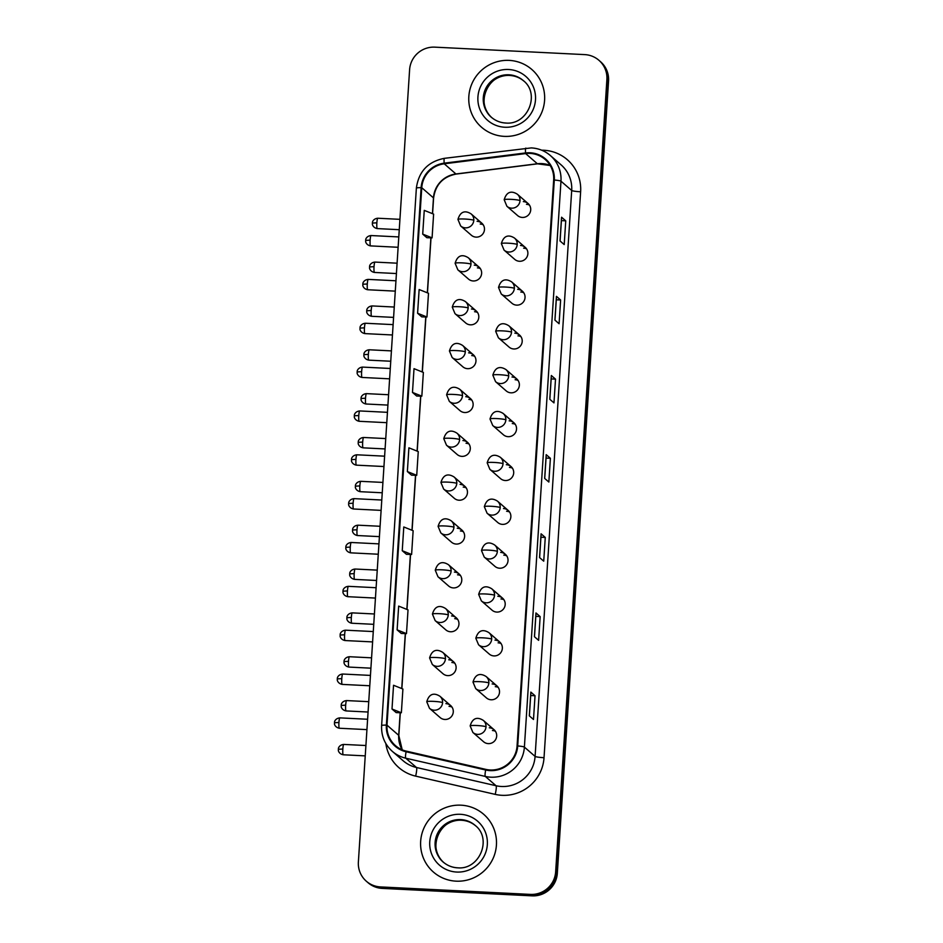 <?xml version="1.0" encoding="UTF-8"?>
<svg xmlns="http://www.w3.org/2000/svg" width="943" height="943" viewBox="0 0 943 943"><rect width="100%" height="100%" fill="white"/><g stroke="black" fill="none" stroke-linecap="round" stroke-linejoin="round"><path stroke-width="1.41" d="M478.973 267.034L468.306 257.769A7.98 7.85 -49 0 1 462.553 271.714A7.98 7.85 -49 0 1 457.838 269.816L468.506 279.081A7.98 7.85 -49 0 0 481.036 275.993A7.98 7.85 -49 0 0 474.246 265.148M476.132 310.884L465.465 301.619A7.98 7.85 -49 0 1 459.724 315.563A7.98 7.85 -49 0 1 455.009 313.665L465.665 322.93A7.98 7.85 -49 0 0 478.207 319.842A7.98 7.85 -49 0 0 471.417 308.998M473.292 354.733L462.636 345.468A7.98 7.85 -49 0 1 456.884 359.413A7.98 7.85 -49 0 1 452.168 357.515L462.836 366.78A7.98 7.85 -49 0 0 475.366 363.692A7.98 7.85 -49 0 0 468.577 352.847M470.463 398.583L459.795 389.318A7.98 7.85 -49 0 1 454.054 403.262A7.98 7.85 -49 0 1 449.328 401.364L459.995 410.629A7.98 7.85 -49 0 0 472.537 407.541A7.98 7.85 -49 0 0 465.748 396.697M467.622 442.432L456.954 433.167A7.98 7.85 -49 0 1 451.214 447.112A7.98 7.85 -49 0 1 446.499 445.214L457.166 454.479A7.98 7.85 -49 0 0 469.697 451.379A7.98 7.85 -49 0 0 462.907 440.546M464.793 486.282L454.125 477.017A7.98 7.85 -49 0 1 448.385 490.949A7.98 7.85 -49 0 1 443.658 489.063L454.326 498.328A7.98 7.85 -49 0 0 466.868 495.228A7.98 7.85 -49 0 0 460.066 484.384M461.952 530.131L451.284 520.866A7.98 7.85 -49 0 1 445.544 534.799A7.98 7.85 -49 0 1 440.829 532.913L451.497 542.178A7.98 7.85 -49 0 0 464.027 539.078A7.98 7.85 -49 0 0 457.237 528.233M459.123 573.981L448.455 564.716A7.98 7.85 -49 0 1 442.715 578.648A7.98 7.85 -49 0 1 437.988 576.762L448.656 586.027A7.98 7.85 -49 0 0 461.186 582.927A7.98 7.85 -49 0 0 454.396 572.083M456.282 617.83L445.615 608.565A7.98 7.85 -49 0 1 439.874 622.498A7.98 7.85 -49 0 1 435.159 620.612L445.827 629.877A7.98 7.85 -49 0 0 458.357 626.777A7.98 7.85 -49 0 0 451.567 615.932M453.442 661.68L442.786 652.415A7.98 7.85 -49 0 1 437.033 666.347A7.98 7.85 -49 0 1 432.318 664.461L442.986 673.726A7.98 7.85 -49 0 0 455.516 670.626A7.98 7.85 -49 0 0 448.727 659.782M450.613 705.529L439.945 696.264A7.98 7.85 -49 0 1 434.204 710.197A7.98 7.85 -49 0 1 429.489 708.311L440.145 717.576A7.98 7.85 -49 0 0 452.687 714.476A7.98 7.85 -49 0 0 445.898 703.631M481.802 223.185L471.135 213.92A7.98 7.85 -49 0 1 465.394 227.864A7.98 7.85 -49 0 1 460.679 225.966L471.347 235.231A7.98 7.85 -49 0 0 483.877 232.143A7.98 7.85 -49 0 0 477.087 221.299M525.204 247.349L514.536 238.084A7.98 7.85 -49 0 1 508.796 252.017A7.98 7.85 -49 0 1 504.081 250.131L514.748 259.384A7.98 7.85 -49 0 0 527.278 256.296A7.98 7.85 -49 0 0 520.489 245.451M522.375 291.198L511.707 281.933A7.98 7.85 -49 0 1 505.967 295.866A7.98 7.85 -49 0 1 501.24 293.968L511.908 303.233A7.98 7.85 -49 0 0 524.449 300.145A7.98 7.85 -49 0 0 517.648 289.301M519.534 335.048L508.866 325.783A7.98 7.85 -49 0 1 503.126 339.716A7.98 7.85 -49 0 1 498.411 337.818L509.079 347.083A7.98 7.85 -49 0 0 521.609 343.995A7.98 7.85 -49 0 0 514.819 333.15M516.705 378.897L506.037 369.632A7.98 7.85 -49 0 1 500.297 383.565A7.98 7.85 -49 0 1 495.57 381.667L506.238 390.932A7.98 7.85 -49 0 0 518.768 387.844A7.98 7.85 -49 0 0 511.978 377M513.864 422.747L503.197 413.482A7.98 7.85 -49 0 1 497.456 427.415A7.98 7.85 -49 0 1 492.741 425.517L503.409 434.782A7.98 7.85 -49 0 0 515.939 431.694A7.98 7.85 -49 0 0 509.149 420.849M511.035 466.585L500.368 457.32A7.98 7.85 -49 0 1 494.615 471.264A7.98 7.85 -49 0 1 489.9 469.366L500.568 478.631A7.98 7.85 -49 0 0 513.098 475.543A7.98 7.85 -49 0 0 506.308 464.699M508.194 510.434L497.527 501.169A7.98 7.85 -49 0 1 491.786 515.114A7.98 7.85 -49 0 1 487.071 513.216L497.727 522.481A7.98 7.85 -49 0 0 510.269 519.393A7.98 7.85 -49 0 0 503.479 508.548M505.354 554.284L494.686 545.019A7.98 7.85 -49 0 1 488.945 558.963A7.98 7.85 -49 0 1 484.231 557.065L494.898 566.33A7.98 7.85 -49 0 0 507.428 563.242A7.98 7.85 -49 0 0 500.639 552.398M502.525 598.133L491.857 588.868A7.98 7.85 -49 0 1 486.116 602.813A7.98 7.85 -49 0 1 481.39 600.915L492.057 610.18A7.98 7.85 -49 0 0 504.599 607.092A7.98 7.85 -49 0 0 497.81 596.247M499.684 641.983L489.016 632.718A7.98 7.85 -49 0 1 483.276 646.662A7.98 7.85 -49 0 1 478.561 644.764L489.228 654.029A7.98 7.85 -49 0 0 501.759 650.941A7.98 7.85 -49 0 0 494.969 640.097M496.855 685.832L486.187 676.567A7.98 7.85 -49 0 1 480.447 690.512A7.98 7.85 -49 0 1 475.72 688.614L486.388 697.879A7.98 7.85 -49 0 0 498.918 694.791A7.98 7.85 -49 0 0 492.128 683.946M494.014 729.682L483.346 720.417A7.98 7.85 -49 0 1 477.606 734.361A7.98 7.85 -49 0 1 472.891 732.463L483.559 741.728A7.98 7.85 -49 0 0 496.089 738.64A7.98 7.85 -49 0 0 489.299 727.796M528.045 203.499L517.377 194.234A7.98 7.85 -49 0 1 511.636 208.167A7.98 7.85 -49 0 1 506.91 206.281L517.577 215.546A7.98 7.85 -49 0 0 530.119 212.446A7.98 7.85 -49 0 0 523.33 201.602M526.465 204.325A7.98 7.85 131 0 1 529.424 205.067M492.435 730.519A7.98 7.85 131 0 1 495.393 731.261M495.275 686.669A7.98 7.85 131 0 1 498.234 687.412M498.104 642.82A7.98 7.85 131 0 1 501.075 643.562M500.945 598.97A7.98 7.85 131 0 1 503.904 599.713M503.774 555.121A7.98 7.85 131 0 1 506.745 555.863M506.615 511.271A7.98 7.85 131 0 1 509.574 512.014M509.444 467.422A7.98 7.85 131 0 1 512.414 468.164M512.285 423.572A7.98 7.85 131 0 1 515.243 424.315M515.114 379.723A7.98 7.85 131 0 1 518.084 380.465M517.955 335.873A7.98 7.85 131 0 1 520.913 336.616M520.795 292.024A7.98 7.85 131 0 1 523.754 292.766M523.624 248.174A7.98 7.85 131 0 1 526.595 248.917M480.223 224.021A7.98 7.85 131 0 1 483.181 224.764M449.033 706.354A7.98 7.85 131 0 1 451.992 707.109M451.862 662.505A7.98 7.85 131 0 1 454.832 663.259M454.703 618.667A7.98 7.85 131 0 1 457.661 619.41M457.532 574.817A7.98 7.85 131 0 1 460.502 575.56M460.373 530.968A7.98 7.85 131 0 1 463.331 531.711M463.213 487.118A7.98 7.85 131 0 1 466.172 487.861M466.042 443.269A7.98 7.85 131 0 1 469.013 444.012M468.883 399.419A7.98 7.85 131 0 1 471.842 400.162M471.712 355.57A7.98 7.85 131 0 1 474.683 356.313M474.553 311.72A7.98 7.85 131 0 1 477.512 312.463M477.382 267.871A7.98 7.85 131 0 1 480.352 268.614M509.173 60.387A38.286 37.708 -49 0 0 481.602 127.281A38.286 37.708 -49 0 0 541.765 112.429A38.286 37.708 -49 0 0 509.173 60.387A38.286 37.708 -49 0 0 481.602 127.281A38.286 37.708 -49 0 0 541.765 112.429A38.286 37.708 -49 0 0 509.173 60.387M461.009 805.181A38.286 37.708 -49 0 0 433.438 872.075A38.286 37.708 -49 0 0 493.602 857.234A38.286 37.708 -49 0 0 461.009 805.181A38.286 37.708 -49 0 0 433.438 872.075A38.286 37.708 -49 0 0 493.602 857.234A38.286 37.708 -49 0 0 461.009 805.181M530.049 153.403A25.52 25.143 131 0 1 553.671 179.995L517.07 745.913A25.52 25.143 131 0 1 485.822 769.382L406.256 751.135A25.52 25.143 131 0 1 386.995 725.155L421.757 187.704A25.52 25.143 131 0 1 444.236 163.799L525.64 153.579A25.52 25.143 131 0 1 530.049 153.403M530.096 152.778A26.168 25.767 -49 0 0 525.569 152.943L444.165 163.174A26.168 25.767 -49 0 0 421.12 187.669L386.371 725.12A26.168 25.767 -49 0 0 406.103 751.76L485.669 769.995A26.168 25.767 -49 0 0 517.707 745.948L554.295 180.03A26.168 25.767 -49 0 0 530.096 152.778M366.356 881.245L368.029 882.707A23.929 23.563 -49 0 0 382.186 888.389L532.111 895.85L531.274 895.119A23.929 23.563 -49 0 0 556.488 872.558L607.728 80.273A23.929 23.563 -49 0 0 599.748 61.024A23.929 23.563 -49 0 1 607.728 80.273L556.488 872.558A23.929 23.563 -49 0 1 531.274 895.119L381.349 887.658L531.274 895.119L530.438 894.4A23.929 23.563 -49 0 0 555.651 871.827L606.891 79.542A23.929 23.563 -49 0 0 584.754 54.611L434.817 47.15A23.929 23.563 -49 0 0 409.604 69.711L358.375 862.008A23.929 23.563 -49 0 0 380.512 886.927L530.438 894.4M367.192 881.976A23.929 23.563 -49 0 0 381.349 887.658A23.929 23.563 -49 0 1 367.192 881.976M529.318 715.855L533.49 719.485L535.035 695.745L530.85 692.103L529.318 715.855M530.909 692.209L529.377 715.902L530.897 692.233A6.377 0.672 -176.3 0 0 530.909 692.209A6.377 0.672 -176.3 0 0 530.85 692.103M530.685 695.521L535.035 695.745M534.433 636.702L538.618 640.332L540.15 616.592L535.966 612.962L534.433 636.702M536.025 613.056L534.492 636.749L536.013 613.08A6.377 0.672 -176.3 0 0 536.025 613.056A6.377 0.672 -176.3 0 0 535.966 612.962M535.813 616.368L540.15 616.592M539.549 557.549L543.734 561.179L545.266 537.439L541.082 533.809L539.549 557.549M541.141 533.903L539.608 557.608L541.141 533.927A6.377 0.672 -176.3 0 0 541.141 533.903A6.377 0.672 -176.3 0 0 541.082 533.809M540.928 537.227L545.266 537.439M560.024 240.948L564.209 244.591L565.741 220.839L561.556 217.208L560.024 240.948M561.615 217.303L560.083 241.007L561.604 217.326A6.377 0.672 -176.3 0 0 561.615 217.303A6.377 0.672 -176.3 0 0 561.556 217.208M561.403 220.627L565.741 220.839M554.908 320.101L559.093 323.732L560.625 299.992L556.441 296.361L554.908 320.101M556.5 296.456L554.967 320.149L556.488 296.479A6.377 0.672 -176.3 0 0 556.5 296.456A6.377 0.672 -176.3 0 0 556.441 296.361M556.276 299.78L560.625 299.992M549.793 399.254L553.965 402.885L555.51 379.145L551.325 375.503L549.793 399.254M551.372 375.609L549.84 399.302L551.372 375.632A6.377 0.672 -176.3 0 0 551.372 375.609A6.377 0.672 -176.3 0 0 551.325 375.503M551.16 378.921L555.51 379.145M544.665 478.407L548.85 482.038L550.382 458.286L546.209 454.656L544.665 478.407M546.256 454.75L544.724 478.455L546.256 454.774A6.377 0.672 -176.3 0 0 546.256 454.75A6.377 0.672 -176.3 0 0 546.209 454.656M546.044 458.074L550.382 458.286M397.121 629.865L406.48 633.613L408.024 609.873L398.665 606.113L397.121 629.865L401.305 633.46M392.005 709.018L401.364 712.767L402.909 689.027L393.537 685.266L392.005 709.018L396.19 712.613M412.48 392.418L421.839 396.166L423.372 372.426L414.012 368.666L412.48 392.418L416.665 396.013M417.596 313.265L421.745 316.86L426.955 317.013L428.499 293.273L419.14 289.525L417.596 313.265L426.955 317.013M422.712 234.112L426.861 237.707L432.083 237.872L433.615 214.12L424.256 210.372L422.712 234.112L432.083 237.872M402.248 550.712L411.608 554.472L413.14 530.72L403.781 526.972L402.248 550.712L406.433 554.307M407.364 471.559L416.723 475.319L418.256 451.579L408.897 447.819L407.364 471.559L411.549 475.166M416.723 475.319L411.502 475.166M421.839 396.166L416.617 396.013M411.608 554.472L406.386 554.307M406.48 633.613L401.27 633.46M401.364 712.767L396.143 712.613M532.111 895.85A23.929 23.563 -49 0 0 557.325 873.289L608.565 80.992A23.929 23.563 -49 0 0 600.585 61.755L598.911 60.293M550.193 165.496A25.52 25.143 -49 0 0 537.357 163.752L455.94 173.972A25.52 25.143 -49 0 0 433.462 197.877L432.448 213.66M541.683 150.196A39.889 39.276 131 0 1 580.629 191.783L544.028 757.7A7.98 0.849 3.7 0 1 535.094 756.404L571.694 190.486A31.909 31.425 -49 0 0 561.05 164.825L550.347 155.524A31.909 31.425 131 0 1 560.979 181.186A7.98 0.849 -176.3 0 0 554.295 180.03M544.028 757.7A39.889 39.276 131 0 1 502.018 795.314A39.889 39.276 131 0 1 495.205 794.371L415.639 776.124A39.889 39.276 131 0 1 385.84 743.544M501.487 786.486A31.909 31.425 -49 0 0 535.094 756.404L524.391 747.104A31.909 31.425 131 0 1 485.327 776.431L405.761 758.196A31.909 31.425 131 0 1 392.335 751.371L403.038 760.671A31.909 31.425 -49 0 0 416.464 767.496L496.03 785.731A31.909 31.425 -49 0 0 501.487 786.486M525.958 148.157A7.98 0.931 82.8 0 0 525.829 148.11A7.98 0.931 82.8 0 0 525.569 152.943M444.542 158.377A7.98 0.931 82.8 0 0 444.412 158.33C427.992 161.595 418.645 171.532 416.37 188.14A7.98 0.849 3.7 0 1 421.12 187.669M386.371 725.12A7.98 0.849 -176.3 0 0 381.62 725.591C381.184 735.894 384.756 744.487 392.335 751.371M406.103 751.76A7.98 1.226 102.9 0 0 405.761 758.196L416.464 767.496A7.98 1.226 -77.1 0 1 415.639 776.124M531.463 147.945A31.909 31.425 131 0 1 550.347 155.524C544.877 150.856 538.547 148.322 531.357 147.898L444.412 158.33A7.98 0.931 82.8 0 0 444.165 163.174M485.669 769.995A7.98 1.226 102.9 0 0 485.327 776.431L496.03 785.731A7.98 1.226 -77.1 0 1 495.205 794.371M517.707 745.948A7.98 0.849 3.7 0 1 524.391 747.104L560.979 181.186L571.694 190.486A7.98 0.849 3.7 0 0 580.629 191.783M555.651 871.827L557.325 873.289M606.891 79.542L608.565 80.992M380.512 886.927L382.186 888.389M386.995 725.155L398.712 735.328A25.52 25.143 -49 0 0 402.189 749.826M525.64 153.579L537.357 163.752A14.357 1.674 -97.2 0 0 537.581 163.834L456.176 174.066A14.357 1.674 -97.2 0 1 455.94 173.972L444.236 163.799M421.757 187.704L433.462 197.877A14.357 1.521 3.7 0 1 433.591 198.101L432.578 213.707M430.88 237.836L427.332 292.801M425.764 316.978L422.205 371.955M420.649 396.131L417.089 451.108M415.521 475.284L411.973 530.249M410.405 554.437L406.857 609.402M405.29 633.578L401.73 688.555M400.174 712.731L398.712 735.328A14.357 1.521 3.7 0 1 398.83 735.552L402.213 749.838M520.041 200.647A7.98 0.849 -176.3 0 0 511.094 199.35A7.98 0.849 3.7 0 0 504.187 199.739C507.228 189.484 513.711 191.877 517.377 194.234M376.858 222.819A5.187 0.707 -87.1 0 1 377.801 218.234C372.945 218.67 372.214 222.701 372.509 222.147L372.367 223.078L376.858 222.819A5.187 0.707 -87.1 0 0 377.283 228.595L399.266 229.691M372.414 223.161L372.414 224.175C372.179 223.55 372.45 227.652 377.283 228.595M370.127 240.135A5.187 0.707 -87.1 0 1 371.07 235.55C366.214 235.974 365.483 240.005 365.778 239.451L365.636 240.394L370.127 240.135A5.187 0.707 -87.1 0 0 370.552 245.899L398.123 247.278M365.684 240.465L365.684 241.479C365.448 240.866 365.719 244.968 370.552 245.899M473.799 220.344A7.98 0.849 -176.3 0 0 464.864 219.035A7.98 0.849 3.7 0 0 457.944 219.436C460.997 209.169 467.469 211.562 471.135 213.92M517.2 244.496A7.98 0.849 -176.3 0 0 508.265 243.2A7.98 0.849 3.7 0 0 501.346 243.589C504.399 233.334 510.882 235.726 514.536 238.084M374.029 266.669A5.187 0.707 -87.1 0 1 374.96 262.083C370.116 262.519 369.385 266.551 369.68 265.997L369.526 266.928L374.029 266.669A5.187 0.707 -87.1 0 0 374.442 272.444L396.425 273.541M369.573 267.01L369.573 268.024C369.338 267.399 369.621 271.501 374.442 272.444M514.371 288.346A7.98 0.849 -176.3 0 0 505.424 287.049A7.98 0.849 3.7 0 0 498.517 287.438C501.558 277.183 508.041 279.576 511.707 281.933M371.188 310.518A5.187 0.707 -87.1 0 1 372.131 305.933C367.275 306.357 366.544 310.4 366.839 309.846L366.697 310.777L371.188 310.518A5.187 0.707 -87.1 0 0 371.613 316.294L393.596 317.39M366.744 310.86L366.744 311.874C366.497 311.249 366.78 315.351 371.613 316.294M511.53 332.195A7.98 0.849 -176.3 0 0 502.595 330.887A7.98 0.849 3.7 0 0 495.676 331.288C498.729 321.033 505.212 323.425 508.866 325.783M368.359 354.368A5.187 0.707 -87.1 0 1 369.291 349.782C364.434 350.207 363.715 354.238 364.01 353.696L363.857 354.627L368.359 354.368A5.187 0.707 -87.1 0 0 368.772 360.143L390.756 361.24M363.904 354.709L363.904 355.723C363.668 355.098 363.951 359.2 368.772 360.143M508.69 376.045A7.98 0.849 -176.3 0 0 499.755 374.736A7.98 0.849 3.7 0 0 492.847 375.137C495.888 364.882 502.371 367.275 506.037 369.632M365.519 398.217A5.187 0.707 -87.1 0 1 366.462 393.632C361.605 394.056 360.874 398.087 361.169 397.533L361.028 398.476L365.519 398.217A5.187 0.707 -87.1 0 0 365.943 403.993L387.915 405.089M361.063 398.559L361.063 399.573C360.827 398.948 361.11 403.05 365.943 403.993M367.298 283.984A5.187 0.707 -87.1 0 1 368.23 279.399C363.385 279.823 362.654 283.855 362.949 283.301L362.796 284.244L367.298 283.984A5.187 0.707 -87.1 0 0 367.711 289.749L395.294 291.128M362.843 284.314L362.843 285.328C362.607 284.715 362.89 288.817 367.711 289.749M470.958 264.193A7.98 0.849 -176.3 0 0 462.023 262.885A7.98 0.849 3.7 0 0 455.115 263.286C458.157 253.019 464.64 255.412 468.306 257.769M364.458 327.834A5.187 0.707 -87.1 0 1 365.401 323.249C360.544 323.673 359.813 327.704 360.108 327.15L359.967 328.093L364.458 327.834A5.187 0.707 -87.1 0 0 364.882 333.598L392.453 334.977M360.014 328.164L360.014 329.178C359.766 328.565 360.049 332.667 364.882 333.598M468.129 308.043A7.98 0.849 -176.3 0 0 459.194 306.734A7.98 0.849 3.7 0 0 452.275 307.123C455.328 296.868 461.799 299.261 465.465 301.619M361.629 371.683A5.187 0.707 -87.1 0 1 362.56 367.098C357.703 367.522 356.984 371.554 357.279 371L357.126 371.943L361.629 371.683A5.187 0.707 -87.1 0 0 362.041 377.448L389.624 378.827M357.173 372.014L357.173 373.027C356.937 372.414 357.22 376.516 362.041 377.448M465.288 351.88A7.98 0.849 -176.3 0 0 456.353 350.584A7.98 0.849 3.7 0 0 449.434 350.973C452.487 340.718 458.97 343.111 462.636 345.468M523.648 80.886A24.318 23.94 -49 0 0 485.904 90.398A24.318 23.94 -49 0 0 491.763 117.592M491.397 117.274C495.499 120.775 500.273 122.696 505.707 123.014C527.715 125.384 540.634 93.828 523.282 80.568A24.318 23.94 -49 0 0 485.079 89.986A24.318 23.94 -49 0 0 505.778 123.038M504.847 127.246A29.103 28.655 -49 0 0 535.494 99.805A29.103 28.655 -49 0 0 508.583 69.499A29.103 28.655 -49 0 0 477.924 96.94A29.103 28.655 -49 0 0 504.847 127.246M475.484 825.679A24.318 23.94 -49 0 0 437.741 835.203A24.318 23.94 -49 0 0 443.599 862.385M443.234 862.079C447.336 865.58 452.11 867.489 457.544 867.808C479.551 870.189 492.47 838.622 475.119 825.361A24.318 23.94 -49 0 0 436.915 834.791A24.318 23.94 -49 0 0 457.614 867.843M456.683 872.051A29.103 28.655 -49 0 0 487.331 844.61A29.103 28.655 -49 0 0 460.42 814.304A29.103 28.655 -49 0 0 429.76 841.745A29.103 28.655 -49 0 0 456.683 872.051M505.861 419.894A7.98 0.849 -176.3 0 0 496.926 418.586A7.98 0.849 3.7 0 0 490.006 418.987C493.059 408.732 499.531 411.124 503.197 413.482M362.678 442.067A5.187 0.707 -87.1 0 1 363.621 437.481C358.764 437.906 358.034 441.937 358.34 441.383L358.187 442.326L362.678 442.067A5.187 0.707 -87.1 0 0 363.102 447.842L385.086 448.927M358.234 442.408L358.234 443.422C357.998 442.797 358.281 446.899 363.102 447.842M503.02 463.744A7.98 0.849 -176.3 0 0 494.085 462.435A7.98 0.849 3.7 0 0 487.177 462.836C490.219 452.581 496.702 454.962 500.368 457.32M359.849 485.916A5.187 0.707 -87.1 0 1 360.78 481.331C355.935 481.755 355.205 485.786 355.499 485.232L355.358 486.175L359.849 485.916A5.187 0.707 -87.1 0 0 360.273 491.692L382.245 492.776M355.393 486.258L355.393 487.272C355.157 486.647 355.44 490.749 360.273 491.692M500.191 507.593A7.98 0.849 -176.3 0 0 491.256 506.285A7.98 0.849 3.7 0 0 484.337 506.686C487.378 496.431 493.861 498.812 497.527 501.169M357.008 529.766A5.187 0.707 -87.1 0 1 357.951 525.18C353.095 525.605 352.364 529.636 352.67 529.082L352.517 530.025L357.008 529.766A5.187 0.707 -87.1 0 0 357.432 535.541L379.416 536.626M352.564 530.107L352.564 531.109C352.328 530.496 352.599 534.598 357.432 535.541M358.788 415.533A5.187 0.707 -87.1 0 1 359.731 410.948C354.874 411.372 354.144 415.403 354.438 414.849L354.297 415.78L358.788 415.533A5.187 0.707 -87.1 0 0 359.212 421.297L386.783 422.676M354.344 415.863L354.344 416.877C354.096 416.264 354.379 420.366 359.212 421.297M462.459 395.73A7.98 0.849 -176.3 0 0 453.512 394.433A7.98 0.849 3.7 0 0 446.605 394.822C449.646 384.567 456.129 386.96 459.795 389.318M355.947 459.382A5.187 0.707 -87.1 0 1 356.89 454.797C352.034 455.221 351.303 459.253 351.609 458.699L351.456 459.63L355.947 459.382A5.187 0.707 -87.1 0 0 356.371 465.147L383.942 466.526M351.503 459.712L351.503 460.726C351.267 460.113 351.55 464.215 356.371 465.147M459.618 439.579A7.98 0.849 -176.3 0 0 450.683 438.283A7.98 0.849 3.7 0 0 443.764 438.672C446.817 428.417 453.3 430.81 456.954 433.167M353.118 503.232A5.187 0.707 -87.1 0 1 354.049 498.635C349.205 499.071 348.474 503.102 348.769 502.548L348.627 503.479L353.118 503.232A5.187 0.707 -87.1 0 0 353.542 508.996L381.113 510.375M348.662 503.562L348.662 504.576C348.427 503.963 348.71 508.065 353.542 508.996M456.789 483.429A7.98 0.849 -176.3 0 0 447.842 482.132A7.98 0.849 3.7 0 0 440.935 482.521C443.976 472.266 450.459 474.659 454.125 477.017M497.35 551.443A7.98 0.849 -176.3 0 0 488.415 550.134A7.98 0.849 3.7 0 0 481.496 550.535C484.549 540.268 491.032 542.661 494.686 545.019M354.179 573.615A5.187 0.707 -87.1 0 1 355.11 569.03C350.266 569.454 349.535 573.485 349.829 572.931L349.676 573.874L354.179 573.615A5.187 0.707 -87.1 0 0 354.603 579.379L376.575 580.475M349.723 573.945L349.723 574.959C349.488 574.346 349.77 578.448 354.603 579.379M494.521 595.292A7.98 0.849 -176.3 0 0 485.574 593.984A7.98 0.849 3.7 0 0 478.667 594.385C481.708 584.118 488.191 586.511 491.857 588.868M351.338 617.465A5.187 0.707 -87.1 0 1 352.281 612.879C347.425 613.304 346.694 617.335 346.989 616.781L346.847 617.724L351.338 617.465A5.187 0.707 -87.1 0 0 351.763 623.229L373.746 624.325M346.894 617.795L346.894 618.808C346.647 618.195 346.93 622.297 351.763 623.229M491.68 639.142A7.98 0.849 -176.3 0 0 482.745 637.833A7.98 0.849 3.7 0 0 475.826 638.234C478.879 627.967 485.362 630.36 489.016 632.718M348.509 661.314A5.187 0.707 -87.1 0 1 349.44 656.729C344.596 657.153 343.865 661.184 344.16 660.63L344.006 661.573L348.509 661.314A5.187 0.707 -87.1 0 0 348.922 667.078L370.905 668.174M344.054 661.644L344.054 662.658C343.818 662.045 344.101 666.147 348.922 667.078M488.851 682.991A7.98 0.849 -176.3 0 0 479.904 681.683A7.98 0.849 3.7 0 0 472.997 682.084C476.038 671.817 482.521 674.21 486.187 676.567M345.668 705.164A5.187 0.707 -87.1 0 1 346.611 700.578C341.755 701.003 341.024 705.034 341.319 704.48L341.177 705.423L345.668 705.164A5.187 0.707 -87.1 0 0 346.093 710.928L368.076 712.024M341.225 705.494L341.225 706.507C340.977 705.894 341.26 709.996 346.093 710.928M486.01 726.829A7.98 0.849 -176.3 0 0 477.075 725.532A7.98 0.849 3.7 0 0 470.156 725.921C473.209 715.666 479.681 718.059 483.346 720.417M342.828 749.013A5.187 0.707 -87.1 0 1 343.771 744.428C338.914 744.852 338.183 748.883 338.49 748.329L338.337 749.272L342.828 749.013A5.187 0.707 -87.1 0 0 343.252 754.777L365.236 755.873M338.384 749.343L338.384 750.357C338.148 749.744 338.431 753.846 343.252 754.777M350.277 547.081A5.187 0.707 -87.1 0 1 351.22 542.484C346.364 542.92 345.633 546.952 345.94 546.398L345.786 547.329L350.277 547.081A5.187 0.707 -87.1 0 0 350.702 552.846L378.273 554.225M345.833 547.411L345.833 548.425C345.598 547.812 345.881 551.914 350.702 552.846M453.948 527.278A7.98 0.849 -176.3 0 0 445.013 525.982A7.98 0.849 3.7 0 0 438.094 526.371C441.147 516.116 447.63 518.509 451.284 520.866M347.448 590.931A5.187 0.707 -87.1 0 1 348.38 586.334C343.535 586.77 342.804 590.801 343.099 590.247L342.946 591.178L347.448 590.931A5.187 0.707 -87.1 0 0 347.873 596.695L375.444 598.074M342.993 591.261L342.993 592.275C342.757 591.662 343.04 595.764 347.873 596.695M451.108 571.128A7.98 0.849 -176.3 0 0 442.173 569.831A7.98 0.849 3.7 0 0 435.265 570.22C438.306 559.965 444.79 562.358 448.455 564.716M344.608 634.78A5.187 0.707 -87.1 0 1 345.551 630.183C340.694 630.619 339.963 634.651 340.258 634.097L340.117 635.028L344.608 634.78A5.187 0.707 -87.1 0 0 345.032 640.545L372.603 641.912M340.164 635.11L340.164 636.124C339.928 635.511 340.199 639.613 345.032 640.545M448.279 614.977A7.98 0.849 -176.3 0 0 439.344 613.681A7.98 0.849 3.7 0 0 432.424 614.07C435.477 603.815 441.949 606.208 445.615 608.565M341.779 678.63A5.187 0.707 -87.1 0 1 342.71 674.033C337.865 674.469 337.134 678.5 337.429 677.946L337.276 678.877L341.779 678.63A5.187 0.707 -87.1 0 0 342.191 684.394L369.774 685.761M337.323 678.96L337.323 679.974C337.087 679.361 337.37 683.451 342.191 684.394M445.438 658.827A7.98 0.849 -176.3 0 0 436.503 657.53A7.98 0.849 3.7 0 0 429.595 657.919C432.637 647.664 439.12 650.057 442.786 652.415M338.938 722.468A5.187 0.707 -87.1 0 1 339.881 717.882C335.024 718.318 334.293 722.35 334.588 721.796L334.447 722.727L338.938 722.468A5.187 0.707 -87.1 0 0 339.362 728.244L366.933 729.611M334.494 722.81L334.494 723.823C334.246 723.21 334.529 727.301 339.362 728.244M442.609 702.676A7.98 0.849 -176.3 0 0 433.674 701.38A7.98 0.849 3.7 0 0 426.755 701.769C429.796 691.514 436.279 693.907 439.945 696.264M416.37 188.14L381.62 725.591M456.176 174.066C442.974 176.706 435.442 184.722 433.591 198.101M431.022 237.836L427.462 292.86M425.906 316.989L422.346 372.014M420.778 396.131L417.219 451.155M415.663 475.284L412.103 530.308M410.547 554.437L406.987 609.461M405.431 633.59L401.871 688.614M400.304 712.731L398.83 735.552M537.581 163.834L550.217 165.52M506.91 206.281L504.187 199.739M377.801 218.234L399.926 219.342M371.07 235.55L398.795 236.929M460.679 225.966L457.944 219.436M504.081 250.131L501.346 243.589M374.96 262.083L397.097 263.191M501.24 293.968L498.517 287.438M372.131 305.933L394.257 307.041M498.411 337.818L495.676 331.288M369.291 349.782L391.428 350.89M495.57 381.667L492.847 375.137M366.462 393.632L388.587 394.74M368.23 279.399L395.954 280.778M457.838 269.816L455.115 263.286M365.401 323.249L393.125 324.628M455.009 313.665L452.275 307.123M362.56 367.098L390.284 368.477M452.168 357.515L449.434 350.973M524.013 81.204C519.911 77.691 515.137 75.782 509.703 75.464C487.696 73.082 474.777 104.649 492.128 117.91M475.85 825.997C471.748 822.496 466.974 820.587 461.54 820.257C439.532 817.887 426.613 849.454 443.964 862.715M492.741 425.517L490.006 418.987M363.621 437.481L385.758 438.578M489.9 469.366L487.177 462.836M360.78 481.331L382.917 482.427M487.071 513.216L484.337 506.686M357.951 525.18L380.088 526.277M359.731 410.948L387.455 412.327M449.328 401.364L446.605 394.822M356.89 454.797L384.614 456.176M446.499 445.214L443.764 438.672M354.049 498.635L381.785 500.026M443.658 489.063L440.935 482.521M484.231 557.065L481.496 550.535M355.11 569.03L377.247 570.126M481.39 600.915L478.667 594.385M352.281 612.879L374.406 613.976M478.561 644.764L475.826 638.234M349.44 656.729L371.577 657.825M475.72 688.614L472.997 682.084M346.611 700.578L368.737 701.675M472.891 732.463L470.156 725.921M343.771 744.428L365.908 745.524M351.22 542.484L378.945 543.875M440.829 532.913L438.094 526.371M348.38 586.334L376.116 587.725M437.988 576.762L435.265 570.22M345.551 630.183L373.275 631.562M435.159 620.612L432.424 614.07M342.71 674.033L370.434 675.412M432.318 664.461L429.595 657.919M339.881 717.882L367.605 719.261M429.489 708.311L426.755 701.769"/></g></svg>

